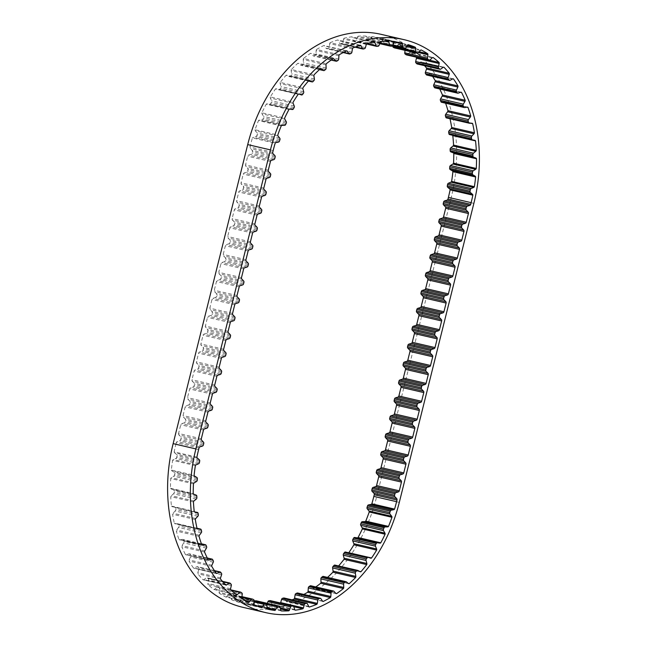 <?xml version="1.0" encoding="UTF-8"?>
<svg xmlns="http://www.w3.org/2000/svg" width="647" height="647" viewBox="0 0 647 647"><rect width="100%" height="100%" fill="white"/><g stroke="black" fill="none" stroke-linecap="round" stroke-linejoin="round"><path stroke-width="0.49" stroke-dasharray="3.23 2.43" d="M298.194 94.284L275.452 89.003A136.873 102.339 103.1 0 0 270.349 96.929L293.091 102.21M270.349 96.929A1.407 1.051 103.1 0 0 270.389 98.029L271.522 100.811A1.407 1.051 -76.9 0 1 271.392 102.307L270.664 103.585A1.407 1.051 -76.9 0 1 269.573 104.24L267.065 103.86A1.407 1.051 103.1 0 0 266.224 104.183A136.873 102.339 103.1 0 0 261.906 112.796L284.648 118.078M308.773 80.592L286.031 75.311A136.873 102.339 103.1 0 0 280.232 82.412L302.974 87.693M280.232 82.412A1.407 1.051 103.1 0 0 280.151 83.52L280.96 86.536A1.407 1.051 -76.9 0 1 280.685 88.016L279.836 89.181A1.407 1.051 -76.9 0 1 278.703 89.642L276.309 88.825A1.407 1.051 103.1 0 0 275.452 89.003M320.491 68.647L297.749 63.366A136.873 102.339 103.1 0 0 291.368 69.512L314.11 74.793M291.368 69.512A1.407 1.051 103.1 0 0 291.174 70.612L291.651 73.79A1.407 1.051 -76.9 0 1 291.215 75.238L290.277 76.265A1.407 1.051 -76.9 0 1 289.128 76.532L286.88 75.278A1.407 1.051 103.1 0 0 286.031 75.311M333.156 58.667L310.414 53.386A136.873 102.339 103.1 0 0 303.556 58.456L326.298 63.738M303.556 58.456A1.407 1.051 103.1 0 0 303.257 59.532L303.378 62.824A1.407 1.051 -76.9 0 1 302.812 64.207L301.785 65.072A1.407 1.051 -76.9 0 1 300.637 65.145L298.582 63.487A1.407 1.051 103.1 0 0 297.749 63.366M346.525 50.822L323.783 45.541A136.873 102.339 103.1 0 0 316.577 49.447L339.319 54.728M316.577 49.447A1.407 1.051 103.1 0 0 316.173 50.482L315.954 53.822A1.407 1.051 -76.9 0 1 315.251 55.116L314.167 55.812A1.407 1.051 -76.9 0 1 313.043 55.682L311.215 53.652A1.407 1.051 103.1 0 0 310.414 53.386M360.363 45.266L337.621 39.985A136.873 102.339 103.1 0 0 330.196 42.653L352.938 47.935M330.196 42.653A1.407 1.051 103.1 0 0 329.687 43.632L329.129 46.956A1.407 1.051 -76.9 0 1 328.312 48.145L327.18 48.646A1.407 1.051 -76.9 0 1 326.096 48.323L324.535 45.953A1.407 1.051 103.1 0 0 323.783 45.541M211.755 566.351L189.013 561.07A136.873 102.339 103.1 0 0 193.51 568.058A1.407 1.051 103.1 0 0 194.359 568.066L196.842 566.756A1.407 1.051 -76.9 0 1 197.942 567.007L198.694 568.009A1.407 1.051 -76.9 0 1 198.855 569.449L197.788 572.644A1.407 1.051 103.1 0 0 197.78 573.752A136.873 102.339 103.1 0 0 203.037 579.761L225.779 585.042M204.549 552.028L181.815 546.747A136.873 102.339 103.1 0 0 185.454 554.576A1.407 1.051 103.1 0 0 186.279 554.738L188.827 553.856A1.407 1.051 -76.9 0 1 189.878 554.301L190.509 555.441A1.407 1.051 -76.9 0 1 190.517 556.921L189.142 559.962A1.407 1.051 103.1 0 0 189.013 561.07M199.033 536.323L176.291 531.041A136.873 102.339 103.1 0 0 179.017 539.574A1.407 1.051 103.1 0 0 179.809 539.881L182.381 539.444A1.407 1.051 -76.9 0 1 183.36 540.075L183.853 541.337A1.407 1.051 -76.9 0 1 183.699 542.833L182.05 545.647A1.407 1.051 103.1 0 0 181.815 546.747M195.313 519.509L172.571 514.228A136.873 102.339 103.1 0 0 174.326 523.318A1.407 1.051 103.1 0 0 175.062 523.763L177.618 523.771A1.407 1.051 -76.9 0 1 178.499 524.58L178.847 525.938A1.407 1.051 -76.9 0 1 178.548 527.418L176.647 529.974A1.407 1.051 103.1 0 0 176.291 531.041M193.437 501.902L170.695 496.621A136.873 102.339 103.1 0 0 171.463 506.091A1.407 1.051 103.1 0 0 172.126 506.674L174.617 507.135A1.407 1.051 -76.9 0 1 175.394 508.097L175.588 509.537A1.407 1.051 -76.9 0 1 175.135 510.976L173.016 513.217A1.407 1.051 103.1 0 0 172.571 514.228M193.461 483.819L170.719 478.537A136.873 102.339 103.1 0 0 170.468 488.226A1.407 1.051 103.1 0 0 171.059 488.922L173.436 489.828A1.407 1.051 -76.9 0 1 174.083 490.936L174.124 492.416A1.407 1.051 -76.9 0 1 173.542 493.79L171.245 495.683A1.407 1.051 103.1 0 0 170.695 496.621M241.493 277.612L218.751 272.33L220.918 263.62A1.407 1.051 103.1 0 1 221.816 262.536L224.38 261.736A1.407 1.051 -76.9 0 0 225.277 260.652L225.641 259.18A1.407 1.051 -76.9 0 0 225.358 257.789L223.49 255.816A1.407 1.051 103.1 0 1 223.215 254.425L225.382 245.714A1.407 1.051 103.1 0 1 226.28 244.631L228.844 243.83A1.407 1.051 -76.9 0 0 229.742 242.746L230.106 241.274A1.407 1.051 -76.9 0 0 229.822 239.883L227.954 237.91A1.407 1.051 103.1 0 1 227.679 236.519L229.847 227.809A1.407 1.051 103.1 0 1 230.744 226.725L233.308 225.924A1.407 1.051 -76.9 0 0 234.206 224.841L234.57 223.369A1.407 1.051 -76.9 0 0 234.287 221.978L232.419 220.004A1.407 1.051 103.1 0 1 232.144 218.613L234.311 209.903A1.407 1.051 103.1 0 1 235.209 208.819L237.772 208.019A1.407 1.051 -76.9 0 0 238.67 206.935L239.034 205.463A1.407 1.051 -76.9 0 0 238.751 204.072L236.883 202.099A1.407 1.051 103.1 0 1 236.608 200.716L238.775 191.997A1.407 1.051 103.1 0 1 239.673 190.914L242.237 190.113A1.407 1.051 -76.9 0 0 243.135 189.029L243.498 187.557A1.407 1.051 -76.9 0 0 243.215 186.166L241.347 184.201A1.407 1.051 103.1 0 1 241.072 182.81L243.24 174.092A1.407 1.051 103.1 0 1 244.137 173.008L246.701 172.207A1.407 1.051 -76.9 0 0 247.599 171.123L247.963 169.651A1.407 1.051 -76.9 0 0 247.68 168.26L245.811 166.295A1.407 1.051 103.1 0 1 245.537 164.904L247.704 156.186A1.407 1.051 103.1 0 1 248.602 155.102L251.165 154.301A1.407 1.051 -76.9 0 0 252.063 153.218L252.427 151.746A1.407 1.051 -76.9 0 0 252.144 150.355L250.276 148.389A1.407 1.051 103.1 0 1 250.001 146.998L250.413 145.324A136.873 102.339 103.1 0 1 252.427 137.908L275.169 143.189M281.243 125.866L258.501 120.585A136.873 102.339 103.1 0 0 255.047 129.732L277.789 135.013M288.966 109.464L266.224 104.183M374.411 42.087L351.669 36.806A136.873 102.339 103.1 0 0 344.164 38.197L366.906 43.478M388.418 41.359L365.676 36.078A136.873 102.339 103.1 0 0 358.22 36.159L380.962 41.44M402.127 43.082L379.385 37.801A136.873 102.339 103.1 0 0 372.122 36.572L394.864 41.853M407.481 45.411L392.551 41.942A136.873 102.339 103.1 0 0 385.612 39.435L408.354 44.716M419.224 51.76L404.941 48.444A136.873 102.339 103.1 0 0 398.447 44.692L421.189 49.973M429.325 60.187L416.32 57.171A136.873 102.339 103.1 0 0 410.384 52.245L433.126 57.526M424.578 65.687A136.873 102.339 103.1 0 0 421.221 61.958L443.729 67.191M432.6 76.395A136.873 102.339 103.1 0 0 430.756 73.661L452.989 78.829M439.734 88.995A136.873 102.339 103.1 0 0 438.803 87.143L460.777 92.246M445.613 103.213A136.873 102.339 103.1 0 0 445.241 102.145L466.883 107.167M450.005 118.749A136.873 102.339 103.1 0 0 449.932 118.401L470.725 123.237M359.417 571.325L338.227 566.408A136.873 102.339 103.1 0 0 338.616 565.963M348.288 583.408L326.509 578.353A136.873 102.339 103.1 0 0 327.552 577.399M335.898 593.461L313.844 588.333A136.873 102.339 103.1 0 0 315.833 586.942M322.796 601.362L300.475 596.178A136.873 102.339 103.1 0 0 303.831 594.447M309.234 606.983L286.637 601.734A136.873 102.339 103.1 0 0 292.064 599.85M295.331 610.194L272.589 604.913A136.873 102.339 103.1 0 0 280.094 603.522L293.787 606.7M281.324 610.922L258.582 605.641A136.873 102.339 103.1 0 0 266.038 605.56L280.555 608.932M267.615 609.199L244.873 603.918A136.873 102.339 103.1 0 0 252.136 605.147L267.251 608.657M254.449 605.058L231.707 599.777A136.873 102.339 103.1 0 0 238.646 602.284L261.388 607.565M242.059 598.556L219.317 593.275A136.873 102.339 103.1 0 0 225.811 597.027L248.553 602.308M213.874 589.474A1.407 1.051 103.1 0 0 214.723 589.191L216.931 587.112A1.407 1.051 -76.9 0 1 217.804 586.829L207.946 584.548A136.873 102.339 103.1 0 0 213.874 589.474L236.616 594.755M220.522 579.033L197.78 573.752M193.51 568.058L216.244 573.339M185.454 554.576L208.197 559.857M179.017 539.574L201.759 544.855M174.326 523.318L197.068 528.599M171.463 506.091L194.205 511.373M170.468 488.226L193.21 493.507M195.37 465.589L172.628 460.308A136.873 102.339 103.1 0 0 171.374 470.029L194.116 475.31M198.605 449.625L175.863 444.343A136.873 102.339 103.1 0 0 174.156 451.841L196.898 457.122M201.314 438.763L178.572 433.482L180.739 424.764A1.407 1.051 103.1 0 1 181.637 423.688L184.201 422.879A1.407 1.051 -76.9 0 0 185.099 421.795L185.463 420.324A1.407 1.051 -76.9 0 0 185.179 418.933L183.311 416.967A1.407 1.051 103.1 0 1 183.036 415.576L185.204 406.858A1.407 1.051 103.1 0 1 186.101 405.782L188.665 404.973A1.407 1.051 -76.9 0 0 189.563 403.89L189.927 402.418A1.407 1.051 -76.9 0 0 189.644 401.027L187.776 399.062A1.407 1.051 103.1 0 1 187.501 397.67L189.668 388.952A1.407 1.051 103.1 0 1 190.566 387.877L193.13 387.068A1.407 1.051 -76.9 0 0 194.027 385.984L194.391 384.512A1.407 1.051 -76.9 0 0 194.108 383.121L192.24 381.156A1.407 1.051 103.1 0 1 191.965 379.765L194.132 371.046A1.407 1.051 103.1 0 1 195.03 369.971L197.594 369.162A1.407 1.051 -76.9 0 0 198.492 368.086L198.855 366.606A1.407 1.051 -76.9 0 0 198.572 365.223L196.704 363.25A1.407 1.051 103.1 0 1 196.429 361.859L198.597 353.149A1.407 1.051 103.1 0 1 199.494 352.065L202.058 351.256A1.407 1.051 -76.9 0 0 202.956 350.181L203.32 348.709A1.407 1.051 -76.9 0 0 203.037 347.318L201.168 345.344A1.407 1.051 103.1 0 1 200.893 343.953L203.061 335.243A1.407 1.051 103.1 0 1 203.959 334.159L206.522 333.351A1.407 1.051 -76.9 0 0 207.42 332.275L207.784 330.803A1.407 1.051 -76.9 0 0 207.501 329.412L205.633 327.439A1.407 1.051 103.1 0 1 205.358 326.048L207.525 317.337A1.407 1.051 103.1 0 1 208.423 316.254L210.987 315.445A1.407 1.051 -76.9 0 0 211.884 314.369L212.248 312.897A1.407 1.051 -76.9 0 0 211.965 311.506L210.097 309.533A1.407 1.051 103.1 0 1 209.822 308.142L211.99 299.432A1.407 1.051 103.1 0 1 212.887 298.348L215.451 297.547A1.407 1.051 -76.9 0 0 216.349 296.463L216.713 294.992A1.407 1.051 -76.9 0 0 216.43 293.601L214.561 291.627A1.407 1.051 103.1 0 1 214.286 290.236L216.454 281.526A1.407 1.051 103.1 0 1 217.352 280.442L219.915 279.641A1.407 1.051 -76.9 0 0 220.813 278.558L221.177 277.086A1.407 1.051 -76.9 0 0 220.894 275.695L219.026 273.721A1.407 1.051 103.1 0 1 218.751 272.33M243.037 607.355A140.625 105.138 103.1 0 0 376.554 497.114L451.113 198.087A140.625 105.138 103.1 0 0 381.22 34.364M175.863 444.343L176.275 442.669A1.407 1.051 103.1 0 1 177.173 441.594L179.737 440.785A1.407 1.051 -76.9 0 0 180.634 439.701L180.998 438.229A1.407 1.051 -76.9 0 0 180.715 436.838L178.847 434.873A1.407 1.051 103.1 0 1 178.572 433.482M255.047 129.732A1.407 1.051 103.1 0 0 255.314 130.734L257.021 132.934A1.407 1.051 -76.9 0 1 257.199 134.366L256.738 135.805A1.407 1.051 -76.9 0 1 255.783 136.792L253.212 137.31A1.407 1.051 103.1 0 0 252.427 137.908M174.156 451.841A1.407 1.051 103.1 0 0 174.561 452.746L176.582 454.477A1.407 1.051 -76.9 0 1 176.954 455.812L176.688 457.3A1.407 1.051 -76.9 0 1 175.855 458.472L173.331 459.556A1.407 1.051 103.1 0 0 172.628 460.308M171.374 470.029A1.407 1.051 103.1 0 0 171.876 470.838L174.092 472.164A1.407 1.051 -76.9 0 1 174.609 473.402L174.496 474.898A1.407 1.051 -76.9 0 1 173.784 476.184L171.35 477.68A1.407 1.051 103.1 0 0 170.719 478.537M203.037 579.761A1.407 1.051 103.1 0 0 203.894 579.615L206.264 577.908A1.407 1.051 -76.9 0 1 207.396 577.957L208.261 578.798A1.407 1.051 -76.9 0 1 208.577 580.173L207.841 583.473A1.407 1.051 103.1 0 0 207.946 584.548M217.804 586.829A1.407 1.051 -76.9 0 1 218.079 586.95L219.042 587.622A1.407 1.051 -76.9 0 1 219.503 588.907L219.098 592.248A1.407 1.051 103.1 0 0 219.317 593.275M225.811 597.027A1.407 1.051 103.1 0 0 226.644 596.599L228.65 594.189A1.407 1.051 -76.9 0 1 229.798 593.833L230.833 594.318A1.407 1.051 -76.9 0 1 231.432 595.483L231.375 598.807A1.407 1.051 103.1 0 0 231.707 599.777M238.646 602.284A1.407 1.051 103.1 0 0 239.439 601.718L241.21 599.025A1.407 1.051 -76.9 0 1 242.326 598.475L243.426 598.766A1.407 1.051 -76.9 0 1 244.154 599.793L244.445 603.036A1.407 1.051 103.1 0 0 244.873 603.918M252.136 605.147A1.407 1.051 103.1 0 0 252.872 604.46L254.376 601.516A1.407 1.051 -76.9 0 1 254.506 601.306M256.819 600.934A1.407 1.051 -76.9 0 1 257.425 601.75L258.056 604.864A1.407 1.051 103.1 0 0 258.582 605.641M266.038 605.56A1.407 1.051 103.1 0 0 266.71 604.759L267.26 603.344M270.583 600.739A1.407 1.051 -76.9 0 1 271.012 601.33L271.983 604.241A1.407 1.051 103.1 0 0 272.589 604.913M280.094 603.522A1.407 1.051 103.1 0 0 280.539 603.012M284.065 597.998A1.407 1.051 -76.9 0 1 284.68 598.524L285.95 601.192A1.407 1.051 103.1 0 0 286.637 601.734M297.628 593.008A1.407 1.051 -76.9 0 1 298.162 593.396L299.723 595.766A1.407 1.051 103.1 0 0 300.475 596.178M310.778 585.77A1.407 1.051 -76.9 0 1 311.215 586.036L313.043 588.066A1.407 1.051 103.1 0 0 313.844 588.333M323.29 576.412A1.407 1.051 -76.9 0 1 323.621 576.574L325.676 578.232A1.407 1.051 103.1 0 0 326.509 578.353M357.872 570.468L335.13 565.187L337.378 566.44A1.407 1.051 103.1 0 0 338.227 566.408M345.555 552.077L347.949 552.902A1.407 1.051 103.1 0 0 348.693 552.797M452.544 135.263A1.407 1.051 103.1 0 0 452.132 135.045L449.641 134.584M449.932 118.401A1.407 1.051 103.1 0 0 449.196 117.956L446.64 117.948L469.382 123.229M445.241 102.145A1.407 1.051 103.1 0 0 444.449 101.838L441.877 102.275L464.619 107.556M438.803 87.143A1.407 1.051 103.1 0 0 437.979 86.981L435.431 87.863A1.407 1.051 -76.9 0 1 434.962 87.887M430.756 73.661A1.407 1.051 103.1 0 0 429.907 73.653L427.424 74.963A1.407 1.051 -76.9 0 1 426.818 75.052M421.221 61.958A1.407 1.051 103.1 0 0 420.364 62.104L417.994 63.81A1.407 1.051 -76.9 0 1 417.25 63.98M410.384 52.245A1.407 1.051 103.1 0 0 409.535 52.528L407.327 54.607A1.407 1.051 -76.9 0 1 406.453 54.89M405.046 50.361L405.159 49.471A1.407 1.051 103.1 0 0 404.941 48.444M398.447 44.692A1.407 1.051 103.1 0 0 397.622 45.12L395.608 47.53A1.407 1.051 -76.9 0 1 394.783 47.959M392.834 45.775L392.883 42.912A1.407 1.051 103.1 0 0 392.551 41.942M385.612 39.435A1.407 1.051 103.1 0 0 384.828 40.001L383.048 42.694A1.407 1.051 -76.9 0 1 381.932 43.244L380.832 42.953A1.407 1.051 -76.9 0 1 380.113 41.926L379.813 38.683A1.407 1.051 103.1 0 0 379.385 37.801M372.122 36.572A1.407 1.051 103.1 0 0 371.386 37.259L369.882 40.203A1.407 1.051 -76.9 0 1 368.806 40.931L367.674 40.842A1.407 1.051 -76.9 0 1 366.833 39.968L366.202 36.855A1.407 1.051 103.1 0 0 365.676 36.078M358.22 36.159A1.407 1.051 103.1 0 0 357.548 36.96L356.343 40.082A1.407 1.051 -76.9 0 1 355.332 40.979L354.184 41.093A1.407 1.051 -76.9 0 1 353.246 40.389L352.275 37.477A1.407 1.051 103.1 0 0 351.669 36.806M344.164 38.197A1.407 1.051 103.1 0 0 343.565 39.095L342.675 42.354A1.407 1.051 -76.9 0 1 341.753 43.398L340.597 43.713A1.407 1.051 -76.9 0 1 339.578 43.195L338.308 40.526A1.407 1.051 103.1 0 0 337.621 39.985M261.906 112.796A1.407 1.051 103.1 0 0 262.059 113.856L263.491 116.371A1.407 1.051 -76.9 0 1 263.515 117.851L262.917 119.226A1.407 1.051 -76.9 0 1 261.881 120.051L259.318 120.116A1.407 1.051 103.1 0 0 258.501 120.585M220.53 577.925L197.788 572.644M211.884 565.243L189.142 559.962M204.792 550.929L182.05 545.647M199.389 535.255L176.647 529.974M195.758 518.498L173.016 513.217M193.987 500.964L171.245 495.683M243.66 268.901L220.918 263.62M245.957 259.706L223.215 254.425M248.125 250.996L225.382 245.714M250.421 241.8L227.679 236.519M252.589 233.09L229.847 227.809M254.886 223.894L232.144 218.613M257.053 215.184L234.311 209.903M259.35 205.997L236.608 200.716M261.517 197.278L238.775 191.997M263.814 188.091L241.072 182.81M265.982 179.373L243.24 174.092M268.279 170.185L245.537 164.904M270.446 161.467L247.704 156.186M272.743 152.28L250.001 146.998M273.155 150.605L250.413 145.324M203.481 430.045L180.739 424.764M205.778 420.857L183.036 415.576M207.946 412.139L185.204 406.858M210.243 402.952L187.501 397.67M212.41 394.233L189.668 388.952M214.707 385.046L191.965 379.765M216.874 376.328L194.132 371.046M219.171 367.14L196.429 361.859M221.339 358.43L198.597 353.149M223.636 349.234L200.893 343.953M225.803 340.524L203.061 335.243M228.1 331.329L205.358 326.048M230.267 322.618L207.525 317.337M232.564 313.423L209.822 308.142M234.732 304.713L211.99 299.432M239.196 286.807L216.454 281.526M237.028 295.517L214.286 290.236M473.855 203.368L451.113 198.087M399.296 502.396L376.554 497.114M199.017 447.95L176.275 442.669M237.303 296.908L214.561 291.627M239.172 298.882L216.43 293.601M239.455 300.273L216.713 294.992M239.083 301.745L216.349 296.463M238.193 302.828L215.451 297.547M235.629 303.629L212.887 298.348M232.839 314.814L210.097 309.533M234.707 316.787L211.965 311.506M234.99 318.178L212.248 312.897M234.618 319.65L211.884 314.369M233.729 320.726L210.987 315.445M231.165 321.535L208.423 316.254M228.375 332.72L205.633 327.439M230.243 334.693L207.501 329.412M230.526 336.084L207.784 330.803M230.154 337.556L207.42 332.275M229.264 338.632L206.522 333.351M226.701 339.44L203.959 334.159M223.911 350.625L201.168 345.344M225.779 352.599L203.037 347.318M226.062 353.99L203.32 348.709M225.69 355.462L202.956 350.181M224.8 356.537L202.058 351.256M222.236 357.346L199.494 352.065M219.446 368.531L196.704 363.25M221.314 370.505L198.572 365.223M221.597 371.888L198.855 366.606M221.225 373.368L198.492 368.086M220.336 374.443L197.594 369.162M217.772 375.252L195.03 369.971M214.982 386.437L192.24 381.156M216.85 388.402L194.108 383.121M217.133 389.793L194.391 384.512M216.761 391.265L194.027 385.984M215.872 392.349L193.13 387.068M213.308 393.158L190.566 387.877M210.518 404.343L187.776 399.062M212.386 406.308L189.644 401.027M212.669 407.699L189.927 402.418M212.297 409.171L189.563 403.89M211.407 410.255L188.665 404.973M208.844 411.063L186.101 405.782M206.053 422.248L183.311 416.967M207.922 424.214L185.179 418.933M208.205 425.605L185.463 420.324M207.833 427.077L185.099 421.795M206.943 428.16L184.201 422.879M204.379 428.969L181.637 423.688M201.589 440.154L178.847 434.873M203.457 442.119L180.715 436.838M203.74 443.51L180.998 438.229M203.368 444.982L180.634 439.701M202.479 446.066L179.737 440.785M199.915 446.875L177.173 441.594M197.303 458.027L174.561 452.746M199.316 459.758L176.582 454.477M199.697 461.093L176.954 455.812M199.43 462.581L176.688 457.3M198.597 463.753L175.855 458.472M196.073 464.837L173.331 459.556M194.618 476.119L171.876 470.838M196.834 477.446L174.092 472.164M197.351 478.683L174.609 473.402M197.238 480.179L174.496 474.898M196.518 481.465L173.784 476.184M194.092 482.961L171.35 477.68M193.801 494.203L171.059 488.922M196.17 495.109L173.436 489.828M196.825 496.217L174.083 490.936M196.866 497.697L174.124 492.416M196.284 499.072L173.542 493.79M194.804 511.939L172.126 506.674M198.128 513.378L175.394 508.097M198.33 514.818L175.588 509.537M197.877 516.257L175.135 510.976M197.456 528.963L175.062 523.763M196.995 528.275L177.618 523.771M201.241 529.861L178.499 524.58M201.589 531.219L178.847 525.938M201.29 532.699L178.548 527.418M201.937 545.017L179.809 539.881M201.411 543.86L182.381 539.444M206.102 545.356L183.36 540.075M206.595 546.618L183.853 541.337M206.442 548.114L183.699 542.833M208.172 559.825L186.279 554.738M207.347 558.159L188.827 553.856M212.62 559.582L189.878 554.301M213.251 560.723L190.509 555.441M213.259 562.203L190.517 556.921M216.09 573.113L194.359 568.066M214.586 570.88L196.842 566.756M220.684 572.288L197.942 567.007M221.436 573.291L198.694 568.009M221.597 574.73L198.855 569.449M225.366 584.605L203.894 579.615M222.794 581.75L206.264 577.908M230.138 583.238L207.396 577.957M231.003 584.079L208.261 578.798M231.319 585.454L208.577 580.173M230.583 588.754L207.841 583.473M235.71 594.059L214.723 589.191M231.391 590.468L216.931 587.112M240.821 592.231L218.079 586.95M241.784 592.903L219.042 587.622M242.245 594.189L219.503 588.907M241.841 597.529L219.098 592.248M246.515 601.217L226.644 596.599M241.873 597.262L228.65 594.189M252.54 599.114L229.798 593.833M253.575 599.599L230.833 594.318M254.174 600.764L231.432 595.483M254.117 604.088L231.375 598.807M255.306 605.406L239.439 601.718M254.15 602.025L241.21 599.025M242.302 598.467L254.166 601.225L242.326 598.475M266.168 604.047L243.426 598.766M266.887 605.074L244.154 599.793M267.187 608.317L244.445 603.036M267.13 607.768L252.872 604.46M266.629 604.363L254.376 601.516M280.167 607.032L257.425 601.75M280.798 610.145L258.056 604.864M280.345 607.929L266.71 604.759M293.754 606.611L271.012 601.33M294.725 609.523L271.983 604.241M307.422 603.805L284.68 598.524M308.692 606.474L285.95 601.192M320.904 598.677L298.162 593.396M322.465 601.047L299.723 595.766M333.957 591.318L311.215 586.036M335.785 593.348L313.043 588.066M346.363 581.855L323.621 576.574M348.418 583.513L325.676 578.232M360.12 571.722L337.378 566.44M370.691 558.175L347.949 552.902M474.874 140.326L452.132 135.045M471.938 123.237L449.196 117.956M467.191 107.119L444.449 101.838M460.721 92.262L437.979 86.981M458.173 93.144L435.431 87.863M452.641 78.934L429.907 73.653M450.158 80.244L427.424 74.963M443.106 67.385L420.364 62.104M440.736 69.092L417.994 63.81M432.277 57.809L409.535 52.528M430.069 59.888L407.327 54.607M418.544 52.585L405.159 49.471M420.356 50.401L397.622 45.12M418.35 52.811L395.608 47.53M406.971 46.18L392.883 42.912M407.561 45.282L384.828 40.001M405.79 47.975L383.048 42.694M381.956 43.252L392.494 45.694L381.932 43.244M392.511 45.67L380.832 42.953M392.923 44.902L380.113 41.926M394.476 42.087L379.813 38.683M394.128 42.54L371.386 37.259M392.624 45.484L369.882 40.203M391.548 46.212L368.806 40.931M379.749 43.64L367.674 40.842M379.991 43.017L366.833 39.968M385.353 41.303L366.202 36.855M380.29 42.241L357.548 36.96M379.077 45.363L356.343 40.082M378.074 46.261L355.332 40.979M376.918 46.374L354.184 41.093M366.825 43.543L353.246 40.389M373.02 42.298L352.275 37.477M366.307 44.376L343.565 39.095M365.418 47.635L342.675 42.354M364.496 48.679L341.753 43.398M363.339 48.994L340.597 43.713M355.575 46.907L339.578 43.195M359.659 45.484L338.308 40.526M352.429 48.913L329.687 43.632M351.871 52.237L329.129 46.956M351.054 53.426L328.312 48.145M349.922 53.927L327.18 48.646M343.517 52.367L326.096 48.323M346.202 50.984L324.535 45.953M338.915 55.763L316.173 50.482M338.696 59.103L315.954 53.822M337.993 60.397L315.251 55.116M336.909 61.093L314.167 55.812M331.337 59.936L313.043 55.682M333.068 58.723L311.215 53.652M325.991 64.813L303.257 59.532M326.12 68.105L303.378 62.824M325.554 69.488L302.812 64.207M324.527 70.353L301.785 65.072M319.521 69.528L300.637 65.145M320.629 68.606L298.582 63.487M313.916 75.893L291.174 70.612M314.393 79.071L291.651 73.79M313.957 80.519L291.215 75.238M313.019 81.546L290.277 76.265M308.409 81.012L289.128 76.532M309.193 80.463L286.88 75.278M302.893 88.801L280.151 83.52M303.702 91.817L280.96 86.536M303.419 93.297L280.685 88.016M302.578 94.462L279.836 89.181M278.784 89.666L298.307 94.203L278.703 89.642M298.898 94.066L276.309 88.825M293.131 103.31L270.389 98.029M294.264 106.092L271.522 100.811M294.134 107.588L271.392 102.307M293.406 108.866L270.664 103.585M292.315 109.521L269.573 104.24M289.807 109.141L267.065 103.86M284.801 119.137L262.059 113.856M286.233 121.652L263.491 116.371M286.257 123.132L263.515 117.851M285.659 124.507L262.917 119.226M284.623 125.332L261.881 120.051M282.06 125.397L259.318 120.116M278.056 136.016L255.314 130.734M279.763 138.215L257.021 132.934M279.941 139.647L257.199 134.366M279.48 141.086L256.738 135.805M278.525 142.073L255.783 136.792M275.945 142.591L253.212 137.31M273.018 153.671L250.276 148.389M274.886 155.636L252.144 150.355M275.169 157.027L252.427 151.746M274.805 158.499L252.063 153.218M273.907 159.583L251.165 154.301M271.344 160.383L248.602 155.102M268.554 171.576L245.811 166.295M270.422 173.542L247.68 168.26M270.705 174.933L247.963 169.651M270.341 176.405L247.599 171.123M269.443 177.488L246.701 172.207M266.879 178.289L244.137 173.008M264.089 189.482L241.347 184.201M265.957 191.447L243.215 186.166M266.24 192.838L243.498 187.557M265.877 194.31L243.135 189.029M264.979 195.394L242.237 190.113M262.415 196.195L239.673 190.914M259.625 207.38L236.883 202.099M261.493 209.353L238.751 204.072M261.776 210.744L239.034 205.463M261.412 212.216L238.67 206.935M260.515 213.3L237.772 208.019M257.951 214.1L235.209 208.819M255.161 225.285L232.419 220.004M257.029 227.259L234.287 221.978M257.312 228.65L234.57 223.369M256.948 230.122L234.206 224.841M256.05 231.205L233.308 225.924M253.487 232.006L230.744 226.725M250.696 243.191L227.954 237.91M252.565 245.164L229.822 239.883M252.848 246.556L230.106 241.274M252.484 248.027L229.742 242.746M251.586 249.111L228.844 243.83M249.022 249.912L226.28 244.631M246.232 261.097L223.49 255.816M248.1 263.07L225.358 257.789M248.383 264.461L225.641 259.18M248.019 265.933L225.277 260.652M247.122 267.017L224.38 261.736M244.558 267.818L221.816 262.536M241.768 279.003L219.026 273.721M243.636 280.976L220.894 275.695M243.919 282.367L221.177 277.086M243.555 283.839L220.813 278.558M242.657 284.923L219.915 279.641M240.094 285.723L217.352 280.442M194.836 511.947L172.094 506.666M197.626 529.02L174.884 523.738M196.995 528.251L177.796 523.795M202.228 545.154L179.486 539.873M201.387 543.787L182.705 539.452M208.552 560.051L185.81 554.77M207.266 558.005L189.296 553.832M216.486 573.436L193.752 568.155M214.4 570.605L197.448 566.667M225.892 585.074L203.15 579.793M222.422 581.313L207.008 577.739M241.954 596.639L229.636 593.784M309.306 607.007L286.564 601.726M322.999 601.443L300.257 596.162M336.23 593.614L313.488 588.333M348.741 583.675L325.999 578.394M360.33 571.802L337.588 566.521M370.763 558.199L348.029 552.918M474.906 140.334L452.164 135.053M472.116 123.262L449.374 117.98M467.514 107.127L444.772 101.846M461.19 92.23L438.448 86.949M453.248 78.845L430.514 73.564M443.85 67.207L421.108 61.926M379.74 43.656L367.553 40.826M366.461 43.988L353.917 41.076M354.936 47.15L340.193 43.721M360.436 45.274L337.694 39.993M343.169 52.553L326.63 48.711M346.743 50.838L324.001 45.557M331.167 60.058L313.48 55.949M333.512 58.667L310.77 53.386M319.448 69.601L300.968 65.307M321.001 68.606L298.259 63.325M308.384 81.037L289.338 76.613M309.412 80.479L286.67 75.198M298.971 94.082L276.237 88.801"/><path stroke-width="0.97" d="M293.091 102.21A1.407 1.051 103.1 0 0 293.131 103.31L294.264 106.092A1.407 1.051 -76.9 0 1 294.134 107.588L293.406 108.866A1.407 1.051 -76.9 0 1 292.315 109.521L289.807 109.141A1.407 1.051 103.1 0 0 288.966 109.464A136.873 102.339 103.1 0 0 284.648 118.078A1.407 1.051 103.1 0 0 284.801 119.137L286.233 121.652A1.407 1.051 -76.9 0 1 286.257 123.132L285.659 124.507A1.407 1.051 -76.9 0 1 284.623 125.332L282.06 125.397A1.407 1.051 103.1 0 0 281.243 125.866A136.873 102.339 103.1 0 0 277.789 135.013A1.407 1.051 103.1 0 0 278.056 136.016L279.763 138.215A1.407 1.051 -76.9 0 1 279.941 139.647L279.48 141.086A1.407 1.051 -76.9 0 1 278.525 142.073L275.945 142.591A1.407 1.051 103.1 0 0 275.169 143.189A136.873 102.339 103.1 0 0 273.155 150.605L272.743 152.28A1.407 1.051 103.1 0 0 273.018 153.671L274.886 155.636A1.407 1.051 -76.9 0 1 275.169 157.027L274.805 158.499A1.407 1.051 -76.9 0 1 273.907 159.583L271.344 160.383A1.407 1.051 103.1 0 0 270.446 161.467L268.279 170.185A1.407 1.051 103.1 0 0 268.554 171.576L270.422 173.542A1.407 1.051 -76.9 0 1 270.705 174.933L270.341 176.405A1.407 1.051 -76.9 0 1 269.443 177.488L266.879 178.289A1.407 1.051 103.1 0 0 265.982 179.373L263.814 188.091A1.407 1.051 103.1 0 0 264.089 189.482L265.957 191.447A1.407 1.051 -76.9 0 1 266.24 192.838L265.877 194.31A1.407 1.051 -76.9 0 1 264.979 195.394L262.415 196.195A1.407 1.051 103.1 0 0 261.517 197.278L259.35 205.997A1.407 1.051 103.1 0 0 259.625 207.38L261.493 209.353A1.407 1.051 -76.9 0 1 261.776 210.744L261.412 212.216A1.407 1.051 -76.9 0 1 260.515 213.3L257.951 214.1A1.407 1.051 103.1 0 0 257.053 215.184L254.886 223.894A1.407 1.051 103.1 0 0 255.161 225.285L257.029 227.259A1.407 1.051 -76.9 0 1 257.312 228.65L256.948 230.122A1.407 1.051 -76.9 0 1 256.05 231.205L253.487 232.006A1.407 1.051 103.1 0 0 252.589 233.09L250.421 241.8A1.407 1.051 103.1 0 0 250.696 243.191L252.565 245.164A1.407 1.051 -76.9 0 1 252.848 246.556L252.484 248.027A1.407 1.051 -76.9 0 1 251.586 249.111L249.022 249.912A1.407 1.051 103.1 0 0 248.125 250.996L245.957 259.706A1.407 1.051 103.1 0 0 246.232 261.097L248.1 263.07A1.407 1.051 -76.9 0 1 248.383 264.461L248.019 265.933A1.407 1.051 -76.9 0 1 247.122 267.017L244.558 267.818A1.407 1.051 103.1 0 0 243.66 268.901L241.493 277.612A1.407 1.051 103.1 0 0 241.768 279.003L243.636 280.976A1.407 1.051 -76.9 0 1 243.919 282.367L243.555 283.839A1.407 1.051 -76.9 0 1 242.657 284.923L240.094 285.723A1.407 1.051 103.1 0 0 239.196 286.807L237.028 295.517A1.407 1.051 103.1 0 0 237.303 296.908L239.172 298.882A1.407 1.051 -76.9 0 1 239.455 300.273L239.083 301.745A1.407 1.051 -76.9 0 1 238.193 302.828L235.629 303.629A1.407 1.051 103.1 0 0 234.732 304.713L232.564 313.423A1.407 1.051 103.1 0 0 232.839 314.814L234.707 316.787A1.407 1.051 -76.9 0 1 234.99 318.178L234.618 319.65A1.407 1.051 -76.9 0 1 233.729 320.726L231.165 321.535A1.407 1.051 103.1 0 0 230.267 322.618L228.1 331.329A1.407 1.051 103.1 0 0 228.375 332.72L230.243 334.693A1.407 1.051 -76.9 0 1 230.526 336.084L230.154 337.556A1.407 1.051 -76.9 0 1 229.264 338.632L226.701 339.44A1.407 1.051 103.1 0 0 225.803 340.524L223.636 349.234A1.407 1.051 103.1 0 0 223.911 350.625L225.779 352.599A1.407 1.051 -76.9 0 1 226.062 353.99L225.69 355.462A1.407 1.051 -76.9 0 1 224.8 356.537L222.236 357.346A1.407 1.051 103.1 0 0 221.339 358.43L219.171 367.14A1.407 1.051 103.1 0 0 219.446 368.531L221.314 370.505A1.407 1.051 -76.9 0 1 221.597 371.888L221.225 373.368A1.407 1.051 -76.9 0 1 220.336 374.443L217.772 375.252A1.407 1.051 103.1 0 0 216.874 376.328L214.707 385.046A1.407 1.051 103.1 0 0 214.982 386.437L216.85 388.402A1.407 1.051 -76.9 0 1 217.133 389.793L216.761 391.265A1.407 1.051 -76.9 0 1 215.872 392.349L213.308 393.158A1.407 1.051 103.1 0 0 212.41 394.233L210.243 402.952A1.407 1.051 103.1 0 0 210.518 404.343L212.386 406.308A1.407 1.051 -76.9 0 1 212.669 407.699L212.297 409.171A1.407 1.051 -76.9 0 1 211.407 410.255L208.844 411.063A1.407 1.051 103.1 0 0 207.946 412.139L205.778 420.857A1.407 1.051 103.1 0 0 206.053 422.248L207.922 424.214A1.407 1.051 -76.9 0 1 208.205 425.605L207.833 427.077A1.407 1.051 -76.9 0 1 206.943 428.16L204.379 428.969A1.407 1.051 103.1 0 0 203.481 430.045L201.314 438.763A1.407 1.051 103.1 0 0 201.589 440.154L203.457 442.119A1.407 1.051 -76.9 0 1 203.74 443.51L203.368 444.982A1.407 1.051 -76.9 0 1 202.479 446.066L199.915 446.875A1.407 1.051 103.1 0 0 199.017 447.95L198.605 449.625A136.873 102.339 103.1 0 0 196.898 457.122A1.407 1.051 103.1 0 0 197.303 458.027L199.316 459.758A1.407 1.051 -76.9 0 1 199.697 461.093L199.43 462.581A1.407 1.051 -76.9 0 1 198.597 463.753L196.073 464.837A1.407 1.051 103.1 0 0 195.37 465.589A136.873 102.339 103.1 0 0 194.116 475.31A1.407 1.051 103.1 0 0 194.618 476.119L196.834 477.446A1.407 1.051 -76.9 0 1 197.351 478.683L197.238 480.179A1.407 1.051 -76.9 0 1 196.518 481.465L194.092 482.961A1.407 1.051 103.1 0 0 193.461 483.819A136.873 102.339 103.1 0 0 193.21 493.507A1.407 1.051 103.1 0 0 193.801 494.203L196.17 495.109A1.407 1.051 -76.9 0 1 196.825 496.217L196.866 497.697A1.407 1.051 -76.9 0 1 196.284 499.072L193.987 500.964A1.407 1.051 103.1 0 0 193.437 501.902A136.873 102.339 103.1 0 0 194.205 511.373A1.407 1.051 103.1 0 0 194.868 511.955L197.359 512.416A1.407 1.051 -76.9 0 1 198.128 513.378L198.33 514.818A1.407 1.051 -76.9 0 1 197.877 516.257L195.758 518.498A1.407 1.051 103.1 0 0 195.313 519.509A136.873 102.339 103.1 0 0 197.068 528.599A1.407 1.051 103.1 0 0 197.804 529.044L200.36 529.052A1.407 1.051 -76.9 0 1 201.241 529.861L201.589 531.219A1.407 1.051 -76.9 0 1 201.29 532.699L199.389 535.255A1.407 1.051 103.1 0 0 199.033 536.323A136.873 102.339 103.1 0 0 201.759 544.855A1.407 1.051 103.1 0 0 202.551 545.162L205.123 544.725A1.407 1.051 -76.9 0 1 206.102 545.356L206.595 546.618A1.407 1.051 -76.9 0 1 206.442 548.114L204.792 550.929A1.407 1.051 103.1 0 0 204.549 552.028A136.873 102.339 103.1 0 0 208.197 559.857A1.407 1.051 103.1 0 0 209.021 560.019L211.569 559.137A1.407 1.051 -76.9 0 1 212.62 559.582L213.251 560.723A1.407 1.051 -76.9 0 1 213.259 562.203L211.884 565.243A1.407 1.051 103.1 0 0 211.755 566.351A136.873 102.339 103.1 0 0 216.244 573.339A1.407 1.051 103.1 0 0 217.093 573.347L219.576 572.037A1.407 1.051 -76.9 0 1 220.684 572.288L221.436 573.291A1.407 1.051 -76.9 0 1 221.597 574.73L220.53 577.925A1.407 1.051 103.1 0 0 220.522 579.033A136.873 102.339 103.1 0 0 225.779 585.042A1.407 1.051 103.1 0 0 226.636 584.896L229.006 583.19A1.407 1.051 -76.9 0 1 230.138 583.238L231.003 584.079A1.407 1.051 -76.9 0 1 231.319 585.454L230.583 588.754A1.407 1.051 103.1 0 0 230.68 589.829A136.873 102.339 103.1 0 0 236.616 594.755A1.407 1.051 103.1 0 0 237.465 594.472L239.673 592.393A1.407 1.051 -76.9 0 1 240.821 592.231L241.784 592.903A1.407 1.051 -76.9 0 1 242.245 594.189L241.841 597.529A1.407 1.051 103.1 0 0 242.059 598.556A136.873 102.339 103.1 0 0 248.553 602.308A1.407 1.051 103.1 0 0 249.378 601.88L251.392 599.47A1.407 1.051 -76.9 0 1 252.54 599.114L253.575 599.599A1.407 1.051 -76.9 0 1 254.174 600.764L254.117 604.088A1.407 1.051 103.1 0 0 254.449 605.058A136.873 102.339 103.1 0 0 261.388 607.565A1.407 1.051 103.1 0 0 262.172 606.999L263.952 604.306A1.407 1.051 -76.9 0 1 265.068 603.756L266.168 604.047A1.407 1.051 -76.9 0 1 266.887 605.074L267.187 608.317A1.407 1.051 103.1 0 0 267.615 609.199A136.873 102.339 103.1 0 0 274.878 610.428A1.407 1.051 103.1 0 0 275.614 609.741L277.118 606.797A1.407 1.051 -76.9 0 1 278.194 606.069L279.326 606.158A1.407 1.051 -76.9 0 1 280.167 607.032L280.798 610.145A1.407 1.051 103.1 0 0 281.324 610.922A136.873 102.339 103.1 0 0 288.78 610.841A1.407 1.051 103.1 0 0 289.452 610.04L290.657 606.918A1.407 1.051 -76.9 0 1 291.668 606.021L292.816 605.907A1.407 1.051 -76.9 0 1 293.754 606.611L294.725 609.523A1.407 1.051 103.1 0 0 295.331 610.194A136.873 102.339 103.1 0 0 302.836 608.803A1.407 1.051 103.1 0 0 303.435 607.905L304.325 604.646A1.407 1.051 -76.9 0 1 305.247 603.602L306.403 603.287A1.407 1.051 -76.9 0 1 307.422 603.805L308.692 606.474A1.407 1.051 103.1 0 0 309.379 607.015A136.873 102.339 103.1 0 0 316.804 604.347A1.407 1.051 103.1 0 0 317.313 603.368L317.871 600.044A1.407 1.051 -76.9 0 1 318.688 598.855L319.82 598.354A1.407 1.051 -76.9 0 1 320.904 598.677L322.465 601.047A1.407 1.051 103.1 0 0 323.217 601.459A136.873 102.339 103.1 0 0 330.423 597.553A1.407 1.051 103.1 0 0 330.827 596.518L331.046 593.178A1.407 1.051 -76.9 0 1 331.749 591.884L332.833 591.188A1.407 1.051 -76.9 0 1 333.957 591.318L335.785 593.348A1.407 1.051 103.1 0 0 336.586 593.614A136.873 102.339 103.1 0 0 343.444 588.544A1.407 1.051 103.1 0 0 343.743 587.468L343.622 584.176A1.407 1.051 -76.9 0 1 344.188 582.793L345.215 581.928A1.407 1.051 -76.9 0 1 346.363 581.855L348.418 583.513A1.407 1.051 103.1 0 0 349.251 583.634A136.873 102.339 103.1 0 0 355.632 577.488A1.407 1.051 103.1 0 0 355.826 576.388L355.349 573.21A1.407 1.051 -76.9 0 1 355.785 571.762L356.723 570.735A1.407 1.051 -76.9 0 1 357.872 570.468L360.12 571.722A1.407 1.051 103.1 0 0 360.969 571.689A136.873 102.339 103.1 0 0 366.768 564.588A1.407 1.051 103.1 0 0 366.849 563.48L366.04 560.464A1.407 1.051 -76.9 0 1 366.315 558.984L367.164 557.819A1.407 1.051 -76.9 0 1 368.297 557.358L370.691 558.175A1.407 1.051 103.1 0 0 371.548 557.997A136.873 102.339 103.1 0 0 376.651 550.071A1.407 1.051 103.1 0 0 376.611 548.971L375.478 546.189A1.407 1.051 -76.9 0 1 375.608 544.693L376.336 543.415A1.407 1.051 -76.9 0 1 377.427 542.76L379.935 543.14A1.407 1.051 103.1 0 0 380.776 542.817A136.873 102.339 103.1 0 0 385.094 534.204A1.407 1.051 103.1 0 0 384.941 533.144L383.509 530.629A1.407 1.051 -76.9 0 1 383.485 529.149L384.083 527.774A1.407 1.051 -76.9 0 1 385.119 526.949L387.682 526.884A1.407 1.051 103.1 0 0 388.499 526.415A136.873 102.339 103.1 0 0 391.953 517.268A1.407 1.051 103.1 0 0 391.686 516.266L389.979 514.066A1.407 1.051 -76.9 0 1 389.801 512.634L390.262 511.195A1.407 1.051 -76.9 0 1 391.217 510.208L393.788 509.69A1.407 1.051 103.1 0 0 394.573 509.092A136.873 102.339 103.1 0 0 396.587 501.676L396.999 500.002A1.407 1.051 103.1 0 0 396.724 498.611L394.856 496.645A1.407 1.051 -76.9 0 1 394.573 495.254L394.937 493.782A1.407 1.051 -76.9 0 1 395.835 492.699L398.398 491.898A1.407 1.051 103.1 0 0 399.296 490.814L401.463 482.096A1.407 1.051 103.1 0 0 401.189 480.705L399.32 478.74A1.407 1.051 -76.9 0 1 399.037 477.349L399.401 475.877A1.407 1.051 -76.9 0 1 400.299 474.793L402.863 473.992A1.407 1.051 103.1 0 0 403.76 472.908L405.928 464.19A1.407 1.051 103.1 0 0 405.653 462.799L403.785 460.834A1.407 1.051 -76.9 0 1 403.502 459.443L403.865 457.971A1.407 1.051 -76.9 0 1 404.763 456.887L407.327 456.086A1.407 1.051 103.1 0 0 408.225 455.003L410.392 446.284A1.407 1.051 103.1 0 0 410.117 444.901L408.249 442.928A1.407 1.051 -76.9 0 1 407.966 441.537L408.33 440.065A1.407 1.051 -76.9 0 1 409.227 438.981L411.791 438.181A1.407 1.051 103.1 0 0 412.689 437.097L414.856 428.387A1.407 1.051 103.1 0 0 414.581 426.996L412.713 425.022A1.407 1.051 -76.9 0 1 412.43 423.631L412.794 422.159A1.407 1.051 -76.9 0 1 413.692 421.076L416.256 420.275A1.407 1.051 103.1 0 0 417.153 419.191L419.321 410.481A1.407 1.051 103.1 0 0 419.046 409.09L417.178 407.117A1.407 1.051 -76.9 0 1 416.894 405.726L417.258 404.254A1.407 1.051 -76.9 0 1 418.156 403.17L420.72 402.369A1.407 1.051 103.1 0 0 421.618 401.286L423.785 392.575A1.407 1.051 103.1 0 0 423.51 391.184L421.642 389.211A1.407 1.051 -76.9 0 1 421.359 387.82L421.723 386.348A1.407 1.051 -76.9 0 1 422.62 385.264L425.184 384.464A1.407 1.051 103.1 0 0 426.082 383.38L428.249 374.67A1.407 1.051 103.1 0 0 427.974 373.279L426.106 371.305A1.407 1.051 -76.9 0 1 425.823 369.914L426.187 368.442A1.407 1.051 -76.9 0 1 427.085 367.359L429.648 366.558A1.407 1.051 103.1 0 0 430.546 365.474L432.714 356.764A1.407 1.051 103.1 0 0 432.439 355.373L430.57 353.399A1.407 1.051 -76.9 0 1 430.287 352.008L430.651 350.537A1.407 1.051 -76.9 0 1 431.549 349.453L434.113 348.652A1.407 1.051 103.1 0 0 435.01 347.568L437.178 338.858A1.407 1.051 103.1 0 0 436.903 337.467L435.035 335.494A1.407 1.051 -76.9 0 1 434.752 334.103L435.116 332.631A1.407 1.051 -76.9 0 1 436.013 331.555L438.577 330.746A1.407 1.051 103.1 0 0 439.475 329.663L441.642 320.952A1.407 1.051 103.1 0 0 441.367 319.561L439.499 317.588A1.407 1.051 -76.9 0 1 439.216 316.197L439.58 314.725A1.407 1.051 -76.9 0 1 440.478 313.649L443.041 312.841A1.407 1.051 103.1 0 0 443.939 311.757L446.106 303.047A1.407 1.051 103.1 0 0 445.832 301.656L443.963 299.682A1.407 1.051 -76.9 0 1 443.68 298.291L444.044 296.819A1.407 1.051 -76.9 0 1 444.942 295.744L447.506 294.935A1.407 1.051 103.1 0 0 448.403 293.851L450.571 285.141A1.407 1.051 103.1 0 0 450.296 283.75L448.428 281.777A1.407 1.051 -76.9 0 1 448.145 280.394L448.508 278.914A1.407 1.051 -76.9 0 1 449.406 277.838L451.97 277.029A1.407 1.051 103.1 0 0 452.868 275.954L455.035 267.235A1.407 1.051 103.1 0 0 454.76 265.844L452.892 263.879A1.407 1.051 -76.9 0 1 452.609 262.488L452.973 261.016A1.407 1.051 -76.9 0 1 453.87 259.932L456.434 259.123A1.407 1.051 103.1 0 0 457.332 258.048L459.499 249.33A1.407 1.051 103.1 0 0 459.224 247.938L457.356 245.973A1.407 1.051 -76.9 0 1 457.073 244.582L457.437 243.11A1.407 1.051 -76.9 0 1 458.335 242.027L460.899 241.218A1.407 1.051 103.1 0 0 461.796 240.142L463.964 231.424A1.407 1.051 103.1 0 0 463.689 230.033L461.821 228.067A1.407 1.051 -76.9 0 1 461.537 226.676L461.901 225.205A1.407 1.051 -76.9 0 1 462.799 224.121L465.363 223.312A1.407 1.051 103.1 0 0 466.261 222.236L468.428 213.518A1.407 1.051 103.1 0 0 468.153 212.127L466.285 210.162A1.407 1.051 -76.9 0 1 466.002 208.771L466.366 207.299A1.407 1.051 -76.9 0 1 467.263 206.215L469.827 205.406A1.407 1.051 103.1 0 0 470.725 204.331L471.137 202.657A136.873 102.339 103.1 0 0 472.844 195.159A1.407 1.051 103.1 0 0 472.439 194.254L470.418 192.523A1.407 1.051 -76.9 0 1 470.046 191.189L470.312 189.7A1.407 1.051 -76.9 0 1 471.145 188.528L473.669 187.444A1.407 1.051 103.1 0 0 474.372 186.692A136.873 102.339 103.1 0 0 475.626 176.971A1.407 1.051 103.1 0 0 475.124 176.162L472.908 174.836A1.407 1.051 -76.9 0 1 472.391 173.598L472.504 172.102A1.407 1.051 -76.9 0 1 473.216 170.816L475.65 169.32A1.407 1.051 103.1 0 0 476.281 168.463A136.873 102.339 103.1 0 0 476.532 158.774A1.407 1.051 103.1 0 0 475.941 158.078L473.564 157.172A1.407 1.051 -76.9 0 1 472.917 156.064L472.876 154.584A1.407 1.051 -76.9 0 1 473.458 153.21L475.755 151.317A1.407 1.051 103.1 0 0 476.305 150.379A136.873 102.339 103.1 0 0 475.537 140.909A1.407 1.051 103.1 0 0 474.874 140.326L472.383 139.865A1.407 1.051 -76.9 0 1 471.606 138.903L471.412 137.463A1.407 1.051 -76.9 0 1 471.865 136.024L473.984 133.783A1.407 1.051 103.1 0 0 474.429 132.772A136.873 102.339 103.1 0 0 472.674 123.682A1.407 1.051 103.1 0 0 471.938 123.237L469.382 123.229A1.407 1.051 -76.9 0 1 468.501 122.42L468.153 121.062A1.407 1.051 -76.9 0 1 468.452 119.582L470.353 117.026A1.407 1.051 103.1 0 0 470.709 115.959A136.873 102.339 103.1 0 0 467.983 107.426A1.407 1.051 103.1 0 0 467.191 107.119L464.619 107.556A1.407 1.051 -76.9 0 1 463.64 106.925L463.147 105.663A1.407 1.051 -76.9 0 1 463.301 104.167L464.95 101.353A1.407 1.051 103.1 0 0 465.185 100.253A136.873 102.339 103.1 0 0 461.546 92.424A1.407 1.051 103.1 0 0 460.721 92.262L458.173 93.144A1.407 1.051 -76.9 0 1 457.122 92.699L456.491 91.559A1.407 1.051 -76.9 0 1 456.483 90.079L457.858 87.038A1.407 1.051 103.1 0 0 457.987 85.93A136.873 102.339 103.1 0 0 453.49 78.942A1.407 1.051 103.1 0 0 452.641 78.934L450.158 80.244A1.407 1.051 -76.9 0 1 449.058 79.993L448.306 78.991A1.407 1.051 -76.9 0 1 448.145 77.551L449.212 74.356A1.407 1.051 103.1 0 0 449.22 73.248A136.873 102.339 103.1 0 0 443.963 67.239A1.407 1.051 103.1 0 0 443.106 67.385L440.736 69.092A1.407 1.051 -76.9 0 1 439.604 69.043L438.739 68.202A1.407 1.051 -76.9 0 1 438.423 66.827L439.159 63.527A1.407 1.051 103.1 0 0 439.054 62.452A136.873 102.339 103.1 0 0 433.126 57.526A1.407 1.051 103.1 0 0 432.277 57.809L430.069 59.888A1.407 1.051 -76.9 0 1 428.921 60.05L427.958 59.378A1.407 1.051 -76.9 0 1 427.497 58.093L427.902 54.752A1.407 1.051 103.1 0 0 427.683 53.725A136.873 102.339 103.1 0 0 421.189 49.973A1.407 1.051 103.1 0 0 420.356 50.401L418.35 52.811A1.407 1.051 -76.9 0 1 417.202 53.167L416.167 52.682A1.407 1.051 -76.9 0 1 415.568 51.517L415.625 48.193A1.407 1.051 103.1 0 0 415.293 47.223A136.873 102.339 103.1 0 0 408.354 44.716A1.407 1.051 103.1 0 0 407.561 45.282L405.79 47.975A1.407 1.051 -76.9 0 1 404.674 48.525L403.574 48.234A1.407 1.051 -76.9 0 1 402.846 47.207L402.555 43.964A1.407 1.051 103.1 0 0 402.127 43.082A136.873 102.339 103.1 0 0 394.864 41.853A1.407 1.051 103.1 0 0 394.128 42.54L392.624 45.484A1.407 1.051 -76.9 0 1 391.548 46.212L390.416 46.123A1.407 1.051 -76.9 0 1 389.575 45.25L388.944 42.136A1.407 1.051 103.1 0 0 388.418 41.359A136.873 102.339 103.1 0 0 380.962 41.44A1.407 1.051 103.1 0 0 380.29 42.241L379.077 45.363A1.407 1.051 -76.9 0 1 378.074 46.261L376.918 46.374A1.407 1.051 -76.9 0 1 375.988 45.67L375.017 42.759A1.407 1.051 103.1 0 0 374.411 42.087A136.873 102.339 103.1 0 0 366.906 43.478A1.407 1.051 103.1 0 0 366.307 44.376L365.418 47.635A1.407 1.051 -76.9 0 1 364.496 48.679L363.339 48.994A1.407 1.051 -76.9 0 1 362.32 48.476L361.05 45.808A1.407 1.051 103.1 0 0 360.363 45.266A136.873 102.339 103.1 0 0 352.938 47.935A1.407 1.051 103.1 0 0 352.429 48.913L351.871 52.237A1.407 1.051 -76.9 0 1 351.054 53.426L349.922 53.927A1.407 1.051 -76.9 0 1 348.838 53.604L347.277 51.234A1.407 1.051 103.1 0 0 346.525 50.822A136.873 102.339 103.1 0 0 339.319 54.728A1.407 1.051 103.1 0 0 338.915 55.763L338.696 59.103A1.407 1.051 -76.9 0 1 337.993 60.397L336.909 61.093A1.407 1.051 -76.9 0 1 335.785 60.964L333.957 58.934A1.407 1.051 103.1 0 0 333.156 58.667A136.873 102.339 103.1 0 0 326.298 63.738A1.407 1.051 103.1 0 0 325.991 64.813L326.12 68.105A1.407 1.051 -76.9 0 1 325.554 69.488L324.527 70.353A1.407 1.051 -76.9 0 1 323.379 70.426L321.324 68.768A1.407 1.051 103.1 0 0 320.491 68.647A136.873 102.339 103.1 0 0 314.11 74.793A1.407 1.051 103.1 0 0 313.916 75.893L314.393 79.071A1.407 1.051 -76.9 0 1 313.957 80.519L313.019 81.546A1.407 1.051 -76.9 0 1 311.87 81.813L309.622 80.56A1.407 1.051 103.1 0 0 308.773 80.592A136.873 102.339 103.1 0 0 302.974 87.693A1.407 1.051 103.1 0 0 302.893 88.801L303.702 91.817A1.407 1.051 -76.9 0 1 303.419 93.297L302.578 94.462A1.407 1.051 -76.9 0 1 301.445 94.923L299.051 94.098A1.407 1.051 103.1 0 0 298.194 94.284A136.873 102.339 103.1 0 0 293.091 102.21M449.552 80.333L426.818 75.052A1.407 1.051 -76.9 0 1 426.316 74.712L425.564 73.709A1.407 1.051 -76.9 0 1 425.402 72.27L426.47 69.075A1.407 1.051 103.1 0 0 426.478 67.967A136.873 102.339 103.1 0 0 424.578 65.687M457.704 93.168L434.962 87.887A1.407 1.051 -76.9 0 1 434.38 87.418L433.749 86.277A1.407 1.051 -76.9 0 1 433.741 84.797L435.116 81.757A1.407 1.051 103.1 0 0 435.245 80.649A136.873 102.339 103.1 0 0 432.6 76.395M441.877 102.275A1.407 1.051 -76.9 0 1 440.898 101.644L440.405 100.382A1.407 1.051 -76.9 0 1 440.558 98.886L442.208 96.071A1.407 1.051 103.1 0 0 442.451 94.972A136.873 102.339 103.1 0 0 439.734 88.995M446.64 117.948A1.407 1.051 -76.9 0 1 445.759 117.139L445.411 115.781A1.407 1.051 -76.9 0 1 445.71 114.301L447.611 111.745A1.407 1.051 103.1 0 0 447.967 110.677A136.873 102.339 103.1 0 0 445.613 103.213M472.318 139.849L449.641 134.584A1.407 1.051 -76.9 0 1 448.872 133.622L448.67 132.182A1.407 1.051 -76.9 0 1 449.123 130.743L451.242 128.502A1.407 1.051 103.1 0 0 451.687 127.491A136.873 102.339 103.1 0 0 450.005 118.749M476.281 168.463L453.539 163.181A136.873 102.339 103.1 0 0 453.79 153.493A1.407 1.051 103.1 0 0 453.199 152.797L450.83 151.891A1.407 1.051 -76.9 0 1 450.175 150.783L450.134 149.303A1.407 1.051 -76.9 0 1 450.716 147.928L453.013 146.036A1.407 1.051 103.1 0 0 453.563 145.098A136.873 102.339 103.1 0 0 452.795 135.627L475.537 140.909M474.372 186.692L451.63 181.411A136.873 102.339 103.1 0 0 452.884 171.69A1.407 1.051 103.1 0 0 452.382 170.881L450.166 169.554A1.407 1.051 -76.9 0 1 449.649 168.317L449.762 166.821A1.407 1.051 -76.9 0 1 450.482 165.535L452.908 164.039A1.407 1.051 103.1 0 0 453.539 163.181M394.573 509.092L371.831 503.811A136.873 102.339 103.1 0 0 373.845 496.395L374.257 494.72A1.407 1.051 103.1 0 0 373.982 493.329L372.114 491.364A1.407 1.051 -76.9 0 1 371.831 489.973L372.195 488.501A1.407 1.051 -76.9 0 1 373.093 487.417L375.656 486.617A1.407 1.051 103.1 0 0 376.554 485.533L378.721 476.815A1.407 1.051 103.1 0 0 378.446 475.424L376.578 473.458A1.407 1.051 -76.9 0 1 376.295 472.067L376.659 470.595A1.407 1.051 -76.9 0 1 377.557 469.512L380.121 468.711A1.407 1.051 103.1 0 0 381.018 467.627L383.186 458.909A1.407 1.051 103.1 0 0 382.911 457.518L381.043 455.553A1.407 1.051 -76.9 0 1 380.76 454.162L381.123 452.69A1.407 1.051 -76.9 0 1 382.021 451.606L384.585 450.805A1.407 1.051 103.1 0 0 385.483 449.722L387.65 441.003A1.407 1.051 103.1 0 0 387.375 439.62L385.507 437.647A1.407 1.051 -76.9 0 1 385.224 436.256L385.588 434.784A1.407 1.051 -76.9 0 1 386.485 433.7L389.049 432.9A1.407 1.051 103.1 0 0 389.947 431.816L392.114 423.106A1.407 1.051 103.1 0 0 391.839 421.715L389.971 419.741A1.407 1.051 -76.9 0 1 389.688 418.35L390.052 416.878A1.407 1.051 -76.9 0 1 390.95 415.795L393.513 414.994A1.407 1.051 103.1 0 0 394.411 413.91L396.579 405.2A1.407 1.051 103.1 0 0 396.304 403.809L394.435 401.836A1.407 1.051 -76.9 0 1 394.152 400.444L394.516 398.973A1.407 1.051 -76.9 0 1 395.414 397.889L397.978 397.088A1.407 1.051 103.1 0 0 398.875 396.004L401.043 387.294A1.407 1.051 103.1 0 0 400.768 385.903L398.9 383.93A1.407 1.051 -76.9 0 1 398.617 382.539L398.981 381.067A1.407 1.051 -76.9 0 1 399.878 379.983L402.442 379.182A1.407 1.051 103.1 0 0 403.34 378.099L405.507 369.388A1.407 1.051 103.1 0 0 405.232 367.997L403.364 366.024A1.407 1.051 -76.9 0 1 403.081 364.633L403.445 363.161A1.407 1.051 -76.9 0 1 404.343 362.077L406.906 361.277A1.407 1.051 103.1 0 0 407.804 360.193L409.972 351.483A1.407 1.051 103.1 0 0 409.697 350.092L407.828 348.118A1.407 1.051 -76.9 0 1 407.545 346.727L407.917 345.255A1.407 1.051 -76.9 0 1 408.807 344.172L411.371 343.371A1.407 1.051 103.1 0 0 412.268 342.287L414.436 333.577A1.407 1.051 103.1 0 0 414.161 332.186L412.293 330.213A1.407 1.051 -76.9 0 1 412.01 328.822L412.382 327.35A1.407 1.051 -76.9 0 1 413.271 326.274L415.835 325.465A1.407 1.051 103.1 0 0 416.733 324.382L418.9 315.671A1.407 1.051 103.1 0 0 418.625 314.28L416.757 312.307A1.407 1.051 -76.9 0 1 416.474 310.916L416.846 309.444A1.407 1.051 -76.9 0 1 417.736 308.368L420.299 307.56A1.407 1.051 103.1 0 0 421.197 306.476L423.364 297.766A1.407 1.051 103.1 0 0 423.089 296.375L421.221 294.401A1.407 1.051 -76.9 0 1 420.938 293.01L421.31 291.538A1.407 1.051 -76.9 0 1 422.2 290.463L424.764 289.654A1.407 1.051 103.1 0 0 425.661 288.57L427.829 279.86A1.407 1.051 103.1 0 0 427.554 278.469L425.686 276.495A1.407 1.051 -76.9 0 1 425.402 275.112L425.775 273.632A1.407 1.051 -76.9 0 1 426.664 272.557L429.228 271.748A1.407 1.051 103.1 0 0 430.126 270.672L432.293 261.954A1.407 1.051 103.1 0 0 432.018 260.563L430.15 258.598A1.407 1.051 -76.9 0 1 429.867 257.207L430.239 255.735A1.407 1.051 -76.9 0 1 431.128 254.651L433.692 253.842A1.407 1.051 103.1 0 0 434.59 252.767L436.757 244.048A1.407 1.051 103.1 0 0 436.482 242.657L434.614 240.692A1.407 1.051 -76.9 0 1 434.331 239.301L434.703 237.829A1.407 1.051 -76.9 0 1 435.593 236.745L438.156 235.937A1.407 1.051 103.1 0 0 439.054 234.861L441.222 226.143A1.407 1.051 103.1 0 0 440.947 224.752L439.078 222.786A1.407 1.051 -76.9 0 1 438.795 221.395L439.167 219.923A1.407 1.051 -76.9 0 1 440.057 218.84L442.621 218.031A1.407 1.051 103.1 0 0 443.518 216.955L445.686 208.237A1.407 1.051 103.1 0 0 445.411 206.846L443.543 204.881A1.407 1.051 -76.9 0 1 443.26 203.49L443.632 202.018A1.407 1.051 -76.9 0 1 444.521 200.934L447.085 200.125A1.407 1.051 103.1 0 0 447.983 199.05L448.395 197.375A136.873 102.339 103.1 0 0 450.102 189.878A1.407 1.051 103.1 0 0 449.697 188.973L447.684 187.242A1.407 1.051 -76.9 0 1 447.303 185.907L447.57 184.419A1.407 1.051 -76.9 0 1 448.403 183.247L450.927 182.163A1.407 1.051 103.1 0 0 451.63 181.411M388.499 526.415L365.757 521.134A136.873 102.339 103.1 0 0 369.211 511.987A1.407 1.051 103.1 0 0 368.944 510.984L367.237 508.785A1.407 1.051 -76.9 0 1 367.059 507.353L367.52 505.914A1.407 1.051 -76.9 0 1 368.475 504.927L371.055 504.409A1.407 1.051 103.1 0 0 371.831 503.811M380.776 542.817L358.034 537.536A136.873 102.339 103.1 0 0 362.352 528.923A1.407 1.051 103.1 0 0 362.199 527.863L360.767 525.348A1.407 1.051 -76.9 0 1 360.743 523.868L361.341 522.493A1.407 1.051 -76.9 0 1 362.377 521.668L364.94 521.603A1.407 1.051 103.1 0 0 365.757 521.134M371.548 557.997L348.806 552.716A136.873 102.339 103.1 0 0 353.909 544.79A1.407 1.051 103.1 0 0 353.869 543.69L352.736 540.908A1.407 1.051 -76.9 0 1 352.866 539.412L353.594 538.134A1.407 1.051 -76.9 0 1 354.685 537.479L357.193 537.859A1.407 1.051 103.1 0 0 358.034 537.536M338.616 565.963A136.873 102.339 103.1 0 0 344.026 559.307A1.407 1.051 103.1 0 0 344.107 558.199L343.298 555.183A1.407 1.051 -76.9 0 1 343.581 553.703L344.422 552.538A1.407 1.051 -76.9 0 1 345.555 552.077L368.135 557.318M327.552 577.399A136.873 102.339 103.1 0 0 332.89 572.207A1.407 1.051 103.1 0 0 333.084 571.107L332.607 567.929A1.407 1.051 -76.9 0 1 333.043 566.481L333.981 565.454A1.407 1.051 -76.9 0 1 335.13 565.187M315.833 586.942A136.873 102.339 103.1 0 0 320.702 583.262A1.407 1.051 103.1 0 0 321.009 582.187L320.88 578.895A1.407 1.051 -76.9 0 1 321.446 577.512L322.473 576.647A1.407 1.051 -76.9 0 1 323.29 576.412L346.032 581.693M303.831 594.447A136.873 102.339 103.1 0 0 307.681 592.272A1.407 1.051 103.1 0 0 308.085 591.237L308.304 587.897A1.407 1.051 -76.9 0 1 309.007 586.603L310.091 585.907A1.407 1.051 -76.9 0 1 310.778 585.77L333.52 591.051M292.064 599.85A136.873 102.339 103.1 0 0 294.062 599.065A1.407 1.051 103.1 0 0 294.571 598.087L295.129 594.763A1.407 1.051 -76.9 0 1 295.946 593.574L297.078 593.073A1.407 1.051 -76.9 0 1 297.628 593.008L320.37 598.289M415.293 47.223L407.481 45.411M427.683 53.725L419.224 51.76M439.054 62.452L429.325 60.187M449.22 73.248L426.478 67.967M457.987 85.93L435.245 80.649M452.989 78.829L453.49 78.942M465.185 100.253L442.451 94.972M460.777 92.246L461.546 92.424M470.709 115.959L447.967 110.677M466.883 107.167L467.983 107.426M474.429 132.772L451.687 127.491M470.725 123.237L472.674 123.682M476.305 150.379L453.563 145.098M453.79 153.493L476.532 158.774M452.884 171.69L475.626 176.971M450.102 189.878L472.844 195.159M369.211 511.987L391.953 517.268M362.352 528.923L385.094 534.204M353.909 544.79L376.651 550.071M360.969 571.689L359.417 571.325M344.026 559.307L366.768 564.588M349.251 583.634L348.288 583.408M332.89 572.207L355.632 577.488M336.586 593.614L335.898 593.461M320.702 583.262L343.444 588.544M323.217 601.459L322.796 601.362M307.681 592.272L330.423 597.553M294.062 599.065L316.804 604.347M293.787 606.7L302.836 608.803M280.555 608.932L288.78 610.841M267.251 608.657L274.878 610.428M270.446 149.886L195.887 448.913A140.625 105.138 103.1 0 0 265.78 612.636A140.625 105.138 103.1 0 0 399.296 502.396L473.855 203.368A140.625 105.138 103.1 0 0 403.963 39.645A140.625 105.138 103.1 0 0 270.446 149.886L247.704 144.605A140.625 105.138 103.1 0 1 381.22 34.364L403.963 39.645M195.887 448.913L173.145 443.632L247.704 144.605M173.145 443.632A140.625 105.138 103.1 0 0 243.037 607.355L265.78 612.636M254.506 601.306A1.407 1.051 -76.9 0 1 255.452 600.788L256.584 600.877A1.407 1.051 -76.9 0 1 256.819 600.934M267.26 603.344L267.923 601.637A1.407 1.051 -76.9 0 1 268.926 600.739L270.082 600.626A1.407 1.051 -76.9 0 1 270.583 600.739M280.539 603.012A1.407 1.051 103.1 0 0 280.693 602.624L281.582 599.365A1.407 1.051 -76.9 0 1 282.504 598.321L283.661 598.006A1.407 1.051 -76.9 0 1 284.065 597.998L306.807 603.279M439.992 69.261L417.25 63.98A1.407 1.051 -76.9 0 1 416.862 63.762L415.997 62.921A1.407 1.051 -76.9 0 1 415.681 61.546L416.417 58.246A1.407 1.051 103.1 0 0 416.32 57.179M429.196 60.171L406.453 54.89A1.407 1.051 -76.9 0 1 406.179 54.769L405.216 54.097A1.407 1.051 -76.9 0 1 404.755 52.811L405.046 50.361M394.783 47.959A1.407 1.051 -76.9 0 1 394.46 47.886L393.425 47.401A1.407 1.051 -76.9 0 1 392.826 46.236L392.834 45.775M448.306 78.991L425.564 73.709M456.491 91.559L433.749 86.277M463.147 105.663L440.405 100.382M468.153 121.062L445.411 115.781M471.412 137.463L448.67 132.182M472.876 154.584L450.134 149.303M472.504 172.102L449.762 166.821M470.312 189.7L447.57 184.419M389.979 514.066L367.237 508.785M383.509 530.629L360.767 525.348M375.478 546.189L352.736 540.908M366.04 560.464L343.298 555.183M355.349 573.21L332.607 567.929M343.622 584.176L320.88 578.895M331.046 593.178L308.304 587.897M317.871 600.044L295.129 594.763M471.137 202.657L448.395 197.375M470.725 204.331L447.983 199.05M468.428 213.518L445.686 208.237M466.261 222.236L443.518 216.955M463.964 231.424L441.222 226.143M461.796 240.142L439.054 234.861M459.499 249.33L436.757 244.048M457.332 258.048L434.59 252.767M455.035 267.235L432.293 261.954M452.868 275.954L430.126 270.672M450.571 285.141L427.829 279.86M448.403 293.851L425.661 288.57M446.106 303.047L423.364 297.766M443.939 311.757L421.197 306.476M441.642 320.952L418.9 315.671M439.475 329.663L416.733 324.382M437.178 338.858L414.436 333.577M435.01 347.568L412.268 342.287M432.714 356.764L409.972 351.483M430.546 365.474L407.804 360.193M428.249 374.67L405.507 369.388M426.082 383.38L403.34 378.099M423.785 392.575L401.043 387.294M421.618 401.286L398.875 396.004M419.321 410.481L396.579 405.2M417.153 419.191L394.411 413.91M414.856 428.387L392.114 423.106M412.689 437.097L389.947 431.816M410.392 446.284L387.65 441.003M408.225 455.003L385.483 449.722M405.928 464.19L383.186 458.909M403.76 472.908L381.018 467.627M401.463 482.096L378.721 476.815M399.296 490.814L376.554 485.533M396.587 501.676L373.845 496.395M396.999 500.002L374.257 494.72M200.36 529.052L196.995 528.275M202.551 545.162L201.937 545.017M205.123 544.725L201.411 543.86M209.021 560.019L208.172 559.825M211.569 559.137L207.347 558.159M217.093 573.347L216.09 573.113M219.576 572.037L214.586 570.88M226.636 584.896L225.366 584.605M229.006 583.19L222.794 581.75M237.465 594.472L235.71 594.059M239.673 592.393L231.391 590.468M249.378 601.88L246.515 601.217M251.392 599.47L241.873 597.262M262.172 606.999L255.306 605.406M263.952 604.306L254.15 602.025M265.027 603.748L254.166 601.225L265.044 603.748M275.614 609.741L267.13 607.768M277.118 606.797L266.629 604.363M278.194 606.069L255.452 600.788M279.326 606.158L256.584 600.877M289.452 610.04L280.345 607.929M290.657 606.918L267.923 601.637M291.668 606.021L268.926 600.739M292.816 605.907L270.082 600.626M303.435 607.905L280.693 602.624M304.325 604.646L281.582 599.365M305.247 603.602L282.504 598.321M306.403 603.287L283.661 598.006M317.313 603.368L294.571 598.087M318.688 598.855L295.946 593.574M319.82 598.354L297.078 593.073M330.827 596.518L308.085 591.237M331.749 591.884L309.007 586.603M332.833 591.188L310.091 585.907M343.743 587.468L321.009 582.187M344.188 582.793L321.446 577.512M345.215 581.928L322.473 576.647M355.826 576.388L333.084 571.107M355.785 571.762L333.043 566.481M356.723 570.735L333.981 565.454M366.849 563.48L344.107 558.199M366.315 558.984L343.581 553.703M367.164 557.819L344.422 552.538M376.611 548.971L353.869 543.69M375.608 544.693L352.866 539.412M376.336 543.415L353.594 538.134M377.427 542.76L354.685 537.479M379.935 543.14L357.193 537.859M384.941 533.144L362.199 527.863M383.485 529.149L360.743 523.868M384.083 527.774L361.341 522.493M385.119 526.949L362.377 521.668M387.682 526.884L364.94 521.603M391.686 516.266L368.944 510.984M389.801 512.634L367.059 507.353M390.262 511.195L367.52 505.914M391.217 510.208L368.475 504.927M393.788 509.69L371.055 504.409M396.724 498.611L373.982 493.329M394.856 496.645L372.114 491.364M394.573 495.254L371.831 489.973M394.937 493.782L372.195 488.501M395.835 492.699L373.093 487.417M398.398 491.898L375.656 486.617M401.189 480.705L378.446 475.424M399.32 478.74L376.578 473.458M399.037 477.349L376.295 472.067M399.401 475.877L376.659 470.595M400.299 474.793L377.557 469.512M402.863 473.992L380.121 468.711M405.653 462.799L382.911 457.518M403.785 460.834L381.043 455.553M403.502 459.443L380.76 454.162M403.865 457.971L381.123 452.69M404.763 456.887L382.021 451.606M407.327 456.086L384.585 450.805M410.117 444.901L387.375 439.62M408.249 442.928L385.507 437.647M407.966 441.537L385.224 436.256M408.33 440.065L385.588 434.784M409.227 438.981L386.485 433.7M411.791 438.181L389.049 432.9M414.581 426.996L391.839 421.715M412.713 425.022L389.971 419.741M412.43 423.631L389.688 418.35M412.794 422.159L390.052 416.878M413.692 421.076L390.95 415.795M416.256 420.275L393.513 414.994M419.046 409.09L396.304 403.809M417.178 407.117L394.435 401.836M416.894 405.726L394.152 400.444M417.258 404.254L394.516 398.973M418.156 403.17L395.414 397.889M420.72 402.369L397.978 397.088M423.51 391.184L400.768 385.903M421.642 389.211L398.9 383.93M421.359 387.82L398.617 382.539M421.723 386.348L398.981 381.067M422.62 385.264L399.878 379.983M425.184 384.464L402.442 379.182M427.974 373.279L405.232 367.997M426.106 371.305L403.364 366.024M425.823 369.914L403.081 364.633M426.187 368.442L403.445 363.161M427.085 367.359L404.343 362.077M429.648 366.558L406.906 361.277M432.439 355.373L409.697 350.092M430.57 353.399L407.828 348.118M430.287 352.008L407.545 346.727M430.651 350.537L407.917 345.255M431.549 349.453L408.807 344.172M434.113 348.652L411.371 343.371M436.903 337.467L414.161 332.186M435.035 335.494L412.293 330.213M434.752 334.103L412.01 328.822M435.116 332.631L412.382 327.35M436.013 331.555L413.271 326.274M438.577 330.746L415.835 325.465M441.367 319.561L418.625 314.28M439.499 317.588L416.757 312.307M439.216 316.197L416.474 310.916M439.58 314.725L416.846 309.444M440.478 313.649L417.736 308.368M443.041 312.841L420.299 307.56M445.832 301.656L423.089 296.375M443.963 299.682L421.221 294.401M443.68 298.291L420.938 293.01M444.044 296.819L421.31 291.538M444.942 295.744L422.2 290.463M447.506 294.935L424.764 289.654M450.296 283.75L427.554 278.469M448.428 281.777L425.686 276.495M448.145 280.394L425.402 275.112M448.508 278.914L425.775 273.632M449.406 277.838L426.664 272.557M451.97 277.029L429.228 271.748M454.76 265.844L432.018 260.563M452.892 263.879L430.15 258.598M452.609 262.488L429.867 257.207M452.973 261.016L430.239 255.735M453.87 259.932L431.128 254.651M456.434 259.123L433.692 253.842M459.224 247.938L436.482 242.657M457.356 245.973L434.614 240.692M457.073 244.582L434.331 239.301M457.437 243.11L434.703 237.829M458.335 242.027L435.593 236.745M460.899 241.218L438.156 235.937M463.689 230.033L440.947 224.752M461.821 228.067L439.078 222.786M461.537 226.676L438.795 221.395M461.901 225.205L439.167 219.923M462.799 224.121L440.057 218.84M465.363 223.312L442.621 218.031M468.153 212.127L445.411 206.846M466.285 210.162L443.543 204.881M466.002 208.771L443.26 203.49M466.366 207.299L443.632 202.018M467.263 206.215L444.521 200.934M469.827 205.406L447.085 200.125M472.439 194.254L449.697 188.973M470.418 192.523L447.684 187.242M470.046 191.189L447.303 185.907M471.145 188.528L448.403 183.247M473.669 187.444L450.927 182.163M475.124 176.162L452.382 170.881M472.908 174.836L450.166 169.554M472.391 173.598L449.649 168.317M473.216 170.816L450.482 165.535M475.65 169.32L452.908 164.039M475.941 158.078L453.199 152.797M473.564 157.172L450.83 151.891M472.917 156.064L450.175 150.783M473.458 153.21L450.716 147.928M475.755 151.317L453.013 146.036M471.606 138.903L448.872 133.622M471.865 136.024L449.123 130.743M473.984 133.783L451.242 128.502M468.501 122.42L445.759 117.139M468.452 119.582L445.71 114.301M470.353 117.026L447.611 111.745M463.64 106.925L440.898 101.644M463.301 104.167L440.558 98.886M464.95 101.353L442.208 96.071M457.122 92.699L434.38 87.418M456.483 90.079L433.741 84.797M457.858 87.038L435.116 81.757M449.058 79.993L426.316 74.712M448.145 77.551L425.402 72.27M449.212 74.356L426.47 69.075M439.604 69.043L416.862 63.762M438.739 68.202L415.997 62.921M438.423 66.827L415.681 61.546M439.159 63.527L416.417 58.246M428.921 60.05L406.179 54.769M427.958 59.378L405.216 54.097M427.497 58.093L404.755 52.811M427.902 54.752L418.544 52.585M417.202 53.167L394.46 47.886M416.167 52.682L393.425 47.401M415.568 51.517L392.826 46.236M415.625 48.193L406.971 46.18M404.674 48.525L392.494 45.694L404.698 48.533M403.574 48.234L392.511 45.67M402.846 47.207L392.923 44.902M402.555 43.964L394.476 42.087M390.181 46.066L379.749 43.64M389.575 45.25L379.991 43.017M388.944 42.136L385.353 41.303M375.988 45.67L366.825 43.543M375.017 42.759L373.02 42.298M362.32 48.476L355.575 46.907M361.05 45.808L359.659 45.484M348.838 53.604L343.517 52.367M347.277 51.234L346.202 50.984M335.785 60.964L331.337 59.936M333.957 58.934L333.068 58.723M323.379 70.426L319.521 69.528M321.324 68.768L320.629 68.606M311.87 81.813L308.409 81.012M309.622 80.56L309.193 80.463M200.538 529.076L196.995 528.251M205.447 544.734L201.387 543.787M212.038 559.113L207.266 558.005M220.182 571.948L214.4 570.605M229.75 583.02L222.422 581.313M240.547 592.11L230.68 589.821M252.379 599.065L241.954 596.639M279.447 606.174L256.705 600.893M293.083 605.924L270.341 600.642M357.662 570.387L334.928 565.106M368.216 557.334L345.474 552.053M472.35 139.857L449.608 134.576M469.204 123.205L446.462 117.924M464.295 107.548L441.553 102.266M417.364 53.216L394.621 47.935M390.295 46.107L379.74 43.656M376.659 46.358L366.461 43.988M362.935 49.002L354.936 47.15M349.372 53.992L343.169 52.553M336.222 61.23L331.167 60.058M323.71 70.588L319.448 69.601M312.072 81.894L308.384 81.037"/></g></svg>
